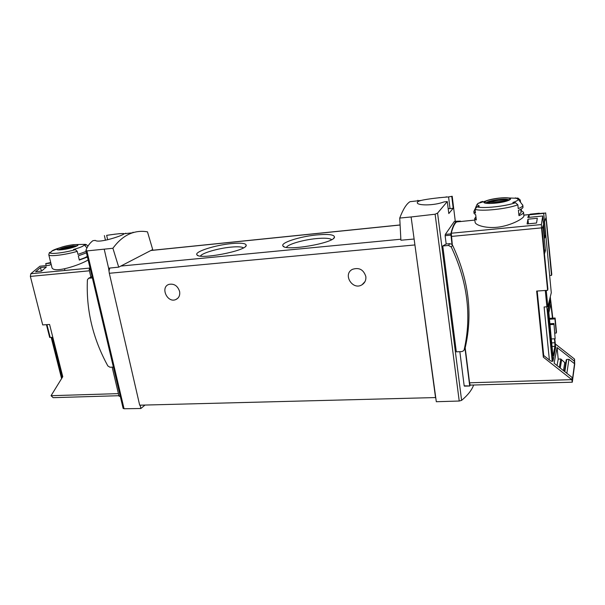 <?xml version="1.0" encoding="UTF-8"?>
<svg xmlns="http://www.w3.org/2000/svg" width="605" height="605" viewBox="0 0 605 605"><rect width="100%" height="100%" fill="white"/><g stroke="black" fill="none" stroke-linecap="round" stroke-linejoin="round"><path stroke-width="0.91" d="M446.709 196.859L445.961 196.943M438.398 197.797L439.956 197.623M399.739 218.057L411.113 216.968L414.115 239.028L400.903 240.238L399.739 218.057C403.074 209.277 406.492 203.824 410.008 201.684L415.559 201.064M411.113 216.968L435.116 214.215L459.225 401.032L461.607 400.359C467.809 395.178 471.802 390.104 473.571 385.151M460.435 221.112L456.594 221.226C454.37 222.791 452.449 227.011 450.838 233.878L451.995 244.428L449.802 243.649L446.18 243.981L445.129 235.7L445.325 234.415L454.325 221.453L455.255 221.082L452.2 196.262L448.577 196.935C442.21 197.328 427.826 198.811 421.156 200.437C418.516 201.132 417.231 201.888 417.284 202.72C417.042 205.534 433.361 205.957 444.062 201.904L447.292 201.571L437.574 213.096L435.116 214.215M132.555 232.796L124.07 233.749C123.919 235.201 99.107 243.588 95.265 240.397L92.898 240.684C89.699 243.149 87.385 246.356 85.948 250.288L86.893 250.916L112.908 248.277L118.716 267.153L152.702 249.547L147.476 231.851C142.417 230.929 137.441 231.246 132.555 232.796C125.273 235.148 118.724 240.306 112.908 248.277M124.07 233.749L124.101 233.636C122.656 233.273 116.833 233.84 106.646 235.345L112.054 234.581M119.699 233.636L118.89 233.727L119.699 233.636M114.292 234.248L115.442 234.12M546.239 290.408L547.843 306.72L551.284 292.722L544.523 221.763L543.29 221.899M542.057 228.645L544.508 253.714L545.468 250.644L543.056 225.869M544.326 221.801L545.649 235.413L544.795 237.984L543.494 224.637M543.865 213.119L530.199 214.48M537.3 218.276L536.537 223.026L527.091 223.941L527.953 219.199L537.3 218.276M118.898 395.708L53.134 397.666L51.054 395.7L62.761 376.696L49.58 324.462L42.713 324.93L30.363 276.409L30.802 273.747L39.922 266.215L49.315 265.277L51.138 264.287M46.192 265.587L45.708 263.636L50.707 262.54M45.708 263.636L50.85 263.115M88.133 259.931C80.079 265.035 52.491 274.194 51.856 267.176L48.786 254.766C48.703 256.883 65.204 254.932 77.236 251.355L75.368 249.668L73.568 249.449L74.581 249.169C81.032 247.309 84.231 245.834 84.163 244.753L85.933 244.965L85.282 244.344L77.062 244.541C79.263 245.002 77.531 246.076 71.874 247.755C63.714 250.092 54.004 250.704 57.747 248.685C61.445 246.923 66.656 245.585 73.379 244.67L77.062 244.541M35.589 271.713L41.518 271.138L46.396 266.949L40.505 267.539L35.589 271.713M549.726 275.502L551.51 275.366L551.768 274.368L545.672 212.937L543.706 213.361L544.523 221.778L545.967 217.747L551.51 275.366M543.706 213.361L528.959 214.851L527.787 217.482L542.715 215.993L541.399 224.553L541.505 227.881L547.608 290.317L536.65 291.065L543.335 357.169L543.706 355.513L549.378 359.99L544.114 307L547.843 306.72M544.122 249.774L545.468 250.644M104.393 235.595L105.467 240.283M112.159 367.144L118.973 396.025L120.266 396.26L119.253 396.32M92.043 276.53L91.461 276.81M89.979 267.758L89.154 269.709L90.894 277.098M469.745 385.96L464.179 385.808L469.798 385.998L470.168 385.113L572.232 382.209M459.845 351.679L464.179 385.808M442.769 245.978L456.321 351.83L461.895 351.588L463.793 350.605L464.148 349.819C471.817 315.81 467.514 281.537 451.247 246.984L448.494 245.456L442.769 245.978L446.18 243.981M451.761 196.572L453.205 208.271L448.797 213.55L447.292 201.571M464.148 349.819L465.305 347.308L464.965 348.056L469.677 385.65M559.353 367.379L560.805 358.984L565.675 363.416M557.039 365.549L558.196 359.09L560.805 358.984M564.836 371.704L566.741 359.476L568.942 359.317L574.531 363.711L574.289 361.087L557.084 347.55L558.196 359.09M568.942 359.317L566.855 373.3M557.084 347.55L554.112 363.242L572.103 377.437L572.353 380.174L574.531 363.711M51.364 251.824L49.36 252.663L48.786 254.766M84.163 244.753L86.969 247.891M77.236 251.355L77.969 254.41L86.129 251.43M51.364 251.778L51.78 251.128C52.885 250.22 55.342 249.184 59.154 248.012M87.453 257.042L79.316 260.074L78.31 255.832L86.462 252.837M517.842 204.777L515.437 202.72L512.813 202.493L513.705 202.191C516.927 201.034 518.409 200.013 518.145 199.121L522.818 205.307C522.879 206.282 521.351 207.379 518.235 208.596L517.842 204.777C507.489 208.959 480.846 211.712 475.061 209.3L475.5 213.043L473.859 211.72L474.123 210.926M515.672 198.175L517.956 198.077L520.3 200.089L520.512 202.183M485.649 201.064C488.651 199.786 493.06 198.811 498.891 198.122C503.178 197.669 506.476 197.616 508.775 197.971C511.482 198.531 511.112 199.453 507.663 200.747C498.339 204.172 477.776 204.384 485.649 201.064L477.867 203.492L476.967 204.596L479.326 206.071L476.891 206.834L475.061 209.3M482.314 202.017L482.646 201.42L480.264 202.168L482.245 201.541M515.384 197.865L518.145 199.121M477.867 203.492L482.646 201.42M522.372 204.588L522.773 205.095M475.106 222.194C475.341 225.287 487.078 229.045 500.184 226.86C513.327 224.591 524.225 217.936 523.9 215.887L523.537 212.272C523.597 213.293 522.077 214.42 518.977 215.652L518.424 210.366C521.533 209.141 523.06 208.037 523 207.046L522.818 205.307M521.223 209.058L521.397 210.721L523.537 212.272M473.859 211.72L474.063 213.444L475.704 214.775L476.309 219.963L474.668 218.587L475.946 216.824M539.32 213.232L530.169 214.17M459.997 221.574L456.654 221.914C454.605 223.366 452.805 227.14 451.277 233.235L452.306 244.791M104.242 249.283L108.582 268.166L118.716 267.153M414.115 239.028L436.303 401.72L459.225 401.032M123.178 408.254L124.055 408.753L140.874 408.504L145.003 405.055M140.11 405.176L140.874 408.504M108.582 268.166L109.316 273.279L139.687 405.191L435.736 397.561M316.642 234.937C328.417 233.885 334.368 234.619 334.497 237.137C334.247 243.127 285.076 251.544 282.974 245.978C280.145 242.824 299.755 236.517 316.642 234.937M231.397 243.596C241.236 242.696 246.182 243.301 246.227 245.418C246.265 250.909 199.053 259.953 196.943 254.834C194.054 251.831 215.055 245.101 231.397 243.596M109.823 268.038L109.119 270.488M543.335 357.169L571.808 379.645L572.3 382.209L574.705 364.157L574.553 359.098L574.289 361.087M574.553 359.098L555.307 343.958M552.804 318.147L550.716 300.398L548.402 309.836L548.501 315.795L552.962 361.253L555.647 347.414L554.808 338.792M552.962 361.253L552.305 360.731L552.199 361.253L546.837 306.833M549.378 359.99C550.996 361.208 551.942 361.631 552.199 361.253M572.103 377.437L571.808 379.645L469.571 382.799L470.168 385.113M550.21 300.428L547.79 309.873L547.88 315.825L552.305 360.731M537.195 291.028L543.706 355.513M465.177 347.686L469.571 382.799M414.486 241.735L435.577 397.893M179.594 291.444C177.658 285.794 174.119 283.435 168.969 284.373C160.007 287.148 167.29 303.324 175.775 299.581C178.914 298.084 180.184 295.376 179.594 291.444M365.813 276.455C363.537 269.588 359.09 267.213 352.481 269.323C342.324 274.284 352.723 290.892 362.085 284.721C364.966 282.792 366.207 280.039 365.813 276.455M200.459 256.074C201.82 253.079 218.216 248.307 230.785 247.143C237.538 246.507 241.758 246.742 243.444 247.853M286.49 247.385C287.579 244.367 303.105 239.837 316.196 238.612C324.59 237.833 329.733 238.181 331.616 239.648M547.608 290.317L547.896 289.198L542.004 228.811L543.54 224.508L542.715 215.993M552.463 318.17L550.883 304.247L548.864 312.656L552.894 355.717M554.475 338.808L554.853 342.748L551.526 342.899M553.083 355.71L554.921 346.363L554.853 342.748M551.14 338.966L555.14 338.777L553.953 323.509L549.65 323.743M555.14 338.777L553.953 323.509M549.741 324.658L553.756 324.439M554.883 333.105L556.29 333.03L556.479 332.092L555.125 318.018L549.121 318.359M549.204 319.243L554.936 318.918L555.125 318.018M556.29 333.03L554.936 318.918M448.577 196.935L450.029 208.627L453.205 208.271M450.029 208.627L448.161 208.513M46.441 324.673L49.678 337.446L51.939 337.348L62.133 377.717M520.897 210.774L521.397 210.721M520.746 209.322L521.087 212.567L518.878 214.76M87.279 256.301C85.978 257.322 83.293 258.464 79.232 259.726M495.714 203.076C501.855 202.35 506.317 201.321 509.1 199.998C511.527 198.032 508.102 197.427 498.838 198.198C487.479 199.847 483.123 201.48 485.785 203.106C487.864 203.545 491.169 203.537 495.714 203.076M61.823 249.691C68.743 248.731 73.893 247.385 77.266 245.645C78.469 244.67 77.115 244.375 73.197 244.753C65.529 245.501 54.079 249.268 58.072 249.774L61.823 249.691M487.607 202.645L489.415 202.304C491.57 201.435 494.633 200.769 498.588 200.308L507.202 200.036L498.875 200.187C494.02 200.754 490.262 201.571 487.607 202.645L486.503 203.242M506.438 200.905L489.513 202.403L488.522 203.288M489.982 203.431L501.832 202.161M74.46 246.492L72.963 246.409C67.268 247.173 62.784 248.315 59.494 249.842L61.014 249.381C63.676 248.141 67.329 247.211 71.972 246.59L75.149 246.651M72.918 247.4L63.646 248.398L60.939 249.57L66.414 248.98M489.627 203.431L489.513 202.403M63.85 249.26L63.646 248.398M566.741 359.476L566.22 359.952M528.959 214.851L529.216 217.339M465.305 347.308C472.928 313.511 468.671 279.465 452.532 245.169L451.995 244.428M92.368 277.907L88.564 278.285L87.415 279.858C86.046 309.866 92.852 338.558 107.849 365.934L109.944 367.243L113.392 367.091M64.932 270.458L64.576 269.006M41.412 271.146L40.505 267.539M528.422 223.812L527.953 219.199M545.649 235.413L544.553 235.519M125.704 233.167L125.787 233.56M133.002 232.199L133.1 232.63M30.802 273.747L89.729 268.068M545.286 290.476L546.897 306.826M120.206 395.995L118.973 396.025M90.41 269.588L89.154 269.709M454.332 221.445L456.594 221.226M437.574 213.096L461.607 400.359M75.368 249.668C63.676 253.019 48.627 254.599 49.799 252.398M87.785 246.348L87.785 246.348C87.301 245.214 86.47 244.541 85.282 244.344M515.437 202.72C505.674 206.358 482.76 208.755 476.891 206.834M530.199 214.495L523.832 215.146M474.842 220.091L460.027 221.589M541.399 224.553L451.277 233.235M51.054 395.7L118.406 393.628M30.363 276.409L89.411 270.806M86.893 250.916L124.055 408.753M400.85 239.225L120.811 266.064M400.102 225.022L150.864 250.5M550.285 296.783L550.641 300.398L550.278 296.813M541.505 227.881L451.262 236.449M414.712 244.965L109.316 273.279M445.129 235.7L450.831 235.156M445.325 234.415L450.838 233.878M548.501 315.795L547.88 315.825M548.402 309.836L547.79 309.873M550.641 300.572L550.051 300.609M554.921 346.363L551.881 346.499M551.306 306.221L550.384 306.281M106.646 235.345L107.667 239.807M90.16 268.537L89.298 268.62M46.94 324.635L50.185 337.454M485.717 203.083C487.191 201.624 491.562 200.437 498.845 199.514C504.532 198.954 507.973 199.105 509.16 199.968M58.511 249.827C61.173 248.171 65.99 246.848 72.978 245.849L76.895 245.872M560.238 368.074L561.584 360.164M563.467 370.631L564.692 362.97M448.494 245.456L449.802 243.649M451.247 246.984L452.532 245.169M88.867 278.224L92.058 276.598M421.156 200.437L410.008 201.684M46.676 263.341L50.797 262.925M57.747 248.685L51.78 251.128M517.01 198.274L508.775 197.971M474.668 218.587L475.091 222.194M476.967 204.596L475.538 207.78M475.069 208.816L473.859 211.516M543.88 213.096L523.824 215.123M474.842 220.076L456.654 221.914M400.102 224.947L151.031 250.417M362.085 284.721L364.996 281.605M175.775 299.581L177.862 298.212M245.479 246.477L246.227 245.418M198.047 255.544L196.943 254.834M333.605 238.325L334.497 237.137M284.191 246.802L282.974 245.978M464.421 386.156L469.783 385.998M550.716 300.398L550.119 300.435M85.925 250.561L123.14 408.451M61.597 378.586L51.183 337.393M564.427 371.379L566.235 359.862M464.148 349.834L464.95 348.087M88.564 278.285L91.96 276.553M417.889 200.278L417.957 200.792"/></g></svg>
